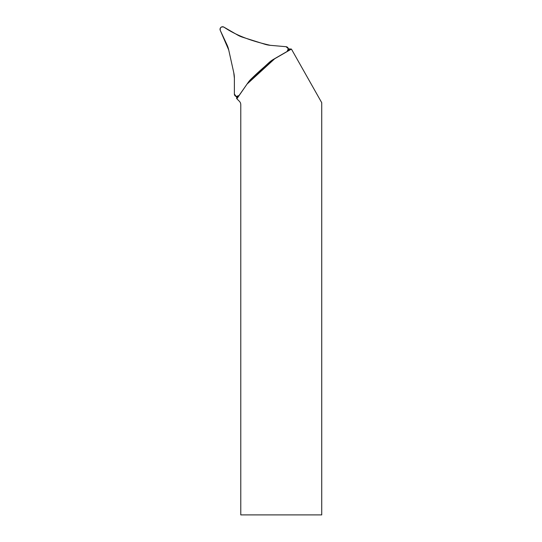 <?xml version="1.0" encoding="UTF-8"?>
<svg xmlns="http://www.w3.org/2000/svg" width="542" height="542" viewBox="0 0 542 542"><rect width="100%" height="100%" fill="white"/><g stroke="black" fill="none" stroke-linecap="round" stroke-linejoin="round"><path stroke-width="0.81" d="M236.441 96.557L236.874 98.786L247.294 83.725M236.874 98.786L239.368 101.286A4.803 4.803 0 0 1 240.777 104.681L240.777 514.9L321.731 514.9L321.731 102.689L291.433 49.098L288.344 48.814M291.42 49.078L274.699 58.753L247.376 83.793M248.175 82.465L273.31 59.437M236.563 98.475L238.046 96.354M288.026 50.555L290.695 49.017M242.647 37.235L264.855 44.241A25.623 25.623 0 0 0 270.322 45.325L286.047 46.7A2.561 2.561 0 0 1 287.104 51.476L273.439 59.363A25.623 25.623 0 0 0 268.94 62.662L251.773 78.394A25.623 25.623 0 0 0 248.094 82.587L239.042 95.514A2.561 2.561 0 0 1 234.381 94.044L234.381 78.265A25.623 25.623 0 0 0 233.771 72.716L228.731 49.986A25.623 25.623 0 0 0 226.942 44.701L220.269 30.399A2.561 2.561 0 0 1 223.873 27.1L237.538 34.993A25.623 25.623 0 0 0 242.647 37.235M233.771 72.716L228.731 49.986L220.269 30.399C219.889 27.574 221.095 26.477 223.873 27.1C237.714 36.517 254.042 41.612 270.322 45.325L286.047 46.7L288.324 48.699L287.104 51.476L273.439 59.363C265.912 65.325 258.69 71.666 251.773 78.394L248.094 82.587L239.042 95.514L236.17 96.49L234.381 94.044L234.381 78.265L233.771 72.716"/></g></svg>
